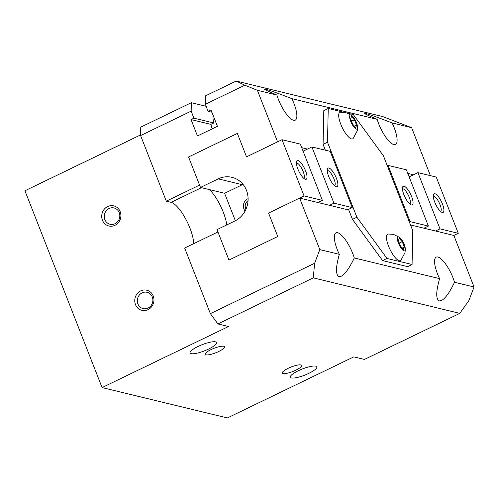 <?xml version="1.0" encoding="UTF-8"?>
<svg xmlns="http://www.w3.org/2000/svg" width="499" height="499" viewBox="0 0 499 499"><rect width="100%" height="100%" fill="white"/><g stroke="black" fill="none" stroke-linecap="round" stroke-linejoin="round"><path stroke-width="0.75" d="M365.804 113.498C370.389 114.739 379.146 117.883 392.089 122.935A20.696 6.319 -115.8 0 1 395.458 144.448A20.696 6.319 -115.8 0 1 393.805 144.56A20.696 6.319 -115.8 0 1 377.157 119.317C368.686 115.743 364.526 113.753 364.682 113.348L365.804 113.498M315.78 366.154A14.228 3.3 -21.4 0 1 316.828 366.859A14.228 3.3 -21.4 0 1 306.873 374.256A14.228 3.3 -21.4 0 1 291.379 377.943A14.228 3.3 -21.4 0 1 290.331 377.238A14.228 3.3 -21.4 0 1 300.286 369.84A14.228 3.3 -21.4 0 1 315.78 366.154M437.879 257.016A20.696 6.319 -115.8 0 1 454.527 282.259C449.805 292.202 445.451 298.308 441.453 300.566L439.263 300.934C435.789 299.157 435.901 291.728 439.594 278.642A20.696 6.319 -115.8 0 1 436.22 257.128A20.696 6.319 -115.8 0 1 437.879 257.016M265.555 89.209C270.14 90.444 278.897 93.594 291.84 98.646A20.696 6.319 -115.8 0 1 295.208 120.159A20.696 6.319 -115.8 0 1 293.555 120.265A20.696 6.319 -115.8 0 1 276.908 95.028C268.437 91.454 264.277 89.464 264.433 89.059L265.555 89.209M215.531 341.865A14.228 3.3 -21.4 0 1 216.578 342.564A14.228 3.3 -21.4 0 1 206.623 349.961A14.228 3.3 -21.4 0 1 191.129 353.648A14.228 3.3 -21.4 0 1 190.082 352.949A14.228 3.3 -21.4 0 1 200.037 345.551A14.228 3.3 -21.4 0 1 215.531 341.865M337.63 232.727A20.696 6.319 -115.8 0 1 354.278 257.964C349.556 267.913 345.196 274.013 341.204 276.278L339.014 276.646C335.54 274.868 335.652 267.433 339.345 254.347A20.696 6.319 -115.8 0 1 335.97 232.84A20.696 6.319 -115.8 0 1 337.63 232.727M405.338 249.107L405.013 252.631L400.834 260.409A14.745 4.503 -115.8 0 1 399.256 260.771A14.745 4.503 -115.8 0 1 388.908 247.011A14.745 4.503 -115.8 0 1 388.085 234.006L393.455 234.349L399.736 237.505A7.759 2.37 64.2 0 0 398.589 236.85A7.759 2.37 64.2 0 0 398.452 243.181A7.759 2.37 64.2 0 0 404.103 250.91A7.759 2.37 64.2 0 0 405.338 249.107A7.759 2.37 64.2 0 0 399.736 237.505M357.59 127.27L357.272 130.8L353.092 138.572A14.745 4.503 -115.8 0 1 351.514 138.94A14.745 4.503 -115.8 0 1 341.16 125.18A14.745 4.503 -115.8 0 1 340.337 112.175L345.707 112.512L351.988 115.674A7.759 2.37 64.2 0 0 350.847 115.02A7.759 2.37 64.2 0 0 350.71 121.344A7.759 2.37 64.2 0 0 356.355 129.079A7.759 2.37 64.2 0 0 357.59 127.27A7.759 2.37 64.2 0 0 351.988 115.674M115.02 223.702A8.389 7.747 103.6 0 1 110.067 224.257A8.389 7.747 103.6 0 1 104.272 216.978A8.389 7.747 103.6 0 1 109.063 208.513A8.389 7.747 103.6 0 1 114.015 207.958A8.389 7.747 103.6 0 1 119.804 215.237A8.389 7.747 103.6 0 1 115.02 223.702M114.982 225.298A10.348 9.556 103.6 0 1 102.438 220.215A10.348 9.556 103.6 0 1 107.634 206.555A10.348 9.556 103.6 0 1 120.184 211.645A10.348 9.556 103.6 0 1 114.982 225.298M148.072 308.051A8.389 7.747 103.6 0 1 143.119 308.6A8.389 7.747 103.6 0 1 137.331 301.321A8.389 7.747 103.6 0 1 142.115 292.857A8.389 7.747 103.6 0 1 147.068 292.302A8.389 7.747 103.6 0 1 152.862 299.581A8.389 7.747 103.6 0 1 148.072 308.051M148.035 309.648A10.348 9.556 103.6 0 1 135.491 304.558A10.348 9.556 103.6 0 1 140.693 290.905A10.348 9.556 103.6 0 1 153.237 295.988A10.348 9.556 103.6 0 1 148.035 309.648M218.755 351.496A10.348 2.395 -21.4 0 1 205.264 354.334A10.348 2.395 -21.4 0 1 211.04 349.624A10.348 2.395 -21.4 0 1 224.531 346.786A10.348 2.395 -21.4 0 1 218.755 351.496M295.87 370.177A10.348 2.395 -21.4 0 1 282.378 373.021A10.348 2.395 -21.4 0 1 288.154 368.312A10.348 2.395 -21.4 0 1 301.646 365.468A10.348 2.395 -21.4 0 1 295.87 370.177M430.419 175.654L411.613 127.669L382.671 116.56L236.152 81.056L205.538 95.845L205.357 104.285L208.114 111.308L211.9 112.231M208.114 111.308L210.996 109.917L217.421 126.322L197.461 135.959L191.036 119.56L193.918 118.169L191.161 111.14L191.348 102.7L206.143 106.287M193.918 118.169L213.759 122.979L210.877 124.37A20.696 6.319 64.2 0 0 212.181 128.848M213.179 115.5A20.696 6.319 64.2 0 0 213.759 122.979M191.036 119.56L210.877 124.37M236.152 81.056L244.841 85.21L205.357 104.285M354.465 119.81L356.585 125.218L355.718 127.457L352.731 124.288L350.61 118.874L351.477 116.635L354.465 119.81L351.533 121.226M356.585 125.218L354.539 126.21M402.213 241.641L404.333 247.055L403.466 249.294L400.479 246.119L398.358 240.711L399.225 238.472L402.213 241.641L399.281 243.063M404.333 247.055L402.288 248.04M348.09 113.298L353.304 114.564L383.413 155.788L412.798 230.763L412.068 264.514L387.006 258.438L356.891 217.215L327.506 142.24L328.242 108.489L343.237 112.125M387.006 258.438L382.565 260.578L407.627 266.653L412.068 264.514M382.565 260.578L352.456 219.354L356.891 217.215M325.348 150.199L323.071 144.379L327.506 142.24M348.551 209.399L348.782 209.985L347.815 209.748L352.25 207.609L330.213 151.378L311.9 146.937L333.937 203.168L329.502 205.314M352.456 219.354L348.782 209.985L299.618 198.072L268.568 213.073L277.75 236.501L228.954 260.073L217.932 231.96L184.661 248.028L210.372 313.634L314.62 263.272L319.822 249.619L339.345 254.347M323.071 144.379L323.801 110.635L328.242 108.489M314.62 263.272L313.278 277.868L459.797 313.366L468.848 300.648L474.05 286.987L453.847 235.441L458.288 233.301L439.968 228.86L435.533 231.006M454.527 282.259L474.05 286.987M354.278 257.964L439.594 278.642M291.84 98.646L377.157 119.317M392.089 122.935L411.613 127.669M193.612 243.705A25.867 7.903 64.2 0 0 189.944 228.105A25.867 7.903 64.2 0 0 171.12 202.338L166.298 201.172L199.569 185.098L188.553 156.985L237.349 133.414L246.531 156.842L277.581 141.841L257.384 90.3L244.841 85.21M257.384 90.3L276.908 95.028M319.822 249.619L299.618 198.072M410.521 224.943L453.847 235.441M407.758 173.384L413.496 174.775M301.727 147.692L307.465 149.082M191.161 111.14L140.593 135.566L140.774 127.133L191.348 102.7M209.511 189.626A25.867 7.903 -115.8 0 1 226.721 224.924M313.278 277.868L217.901 323.938L228.505 326.508L102.077 387.58L227.388 417.944L353.816 356.872L364.42 359.442L459.797 313.366M217.901 323.938L210.372 313.634M102.077 387.58L24.95 190.768L140.606 134.905M140.593 135.566L166.298 201.172M440.573 211.439A8.389 2.564 64.2 0 0 440.037 204.652A8.389 2.564 64.2 0 0 433.275 196.338M434.735 202.151A10.348 3.162 -115.8 0 1 433.419 194.697A10.348 3.162 -115.8 0 1 437.211 195.302A10.348 3.162 -115.8 0 1 442.451 204.016A10.348 3.162 -115.8 0 1 441.939 212.349A10.348 3.162 -115.8 0 1 434.735 202.151M409.729 203.966A8.389 2.564 64.2 0 0 409.192 197.18A8.389 2.564 64.2 0 0 402.431 188.865M403.891 194.672A10.348 3.162 -115.8 0 1 402.568 187.225A10.348 3.162 -115.8 0 1 406.367 187.83A10.348 3.162 -115.8 0 1 411.6 196.544A10.348 3.162 -115.8 0 1 411.095 204.877A10.348 3.162 -115.8 0 1 403.891 194.672M423.969 228.205L428.404 226.059L410.091 221.625L409.355 221.974M409.13 176.883L417.937 172.629L439.968 228.86M428.404 226.059L406.367 169.828L388.054 165.394L410.091 221.625M387.318 165.743L388.054 165.394M458.288 233.301L436.251 177.07L417.937 172.629M303.691 178.274A8.389 2.564 64.2 0 0 303.155 171.488A8.389 2.564 64.2 0 0 296.4 163.173M305.569 170.851A10.348 3.162 -115.8 0 1 305.064 179.185A10.348 3.162 -115.8 0 1 297.859 168.98A10.348 3.162 -115.8 0 1 296.537 161.533A10.348 3.162 -115.8 0 1 300.336 162.138A10.348 3.162 -115.8 0 1 305.569 170.851M334.542 185.747A8.389 2.564 64.2 0 0 334.006 178.96A8.389 2.564 64.2 0 0 327.244 170.646M336.413 178.324A10.348 3.162 -115.8 0 1 335.908 186.657A10.348 3.162 -115.8 0 1 328.704 176.459A10.348 3.162 -115.8 0 1 327.381 169.005A10.348 3.162 -115.8 0 1 331.18 169.61A10.348 3.162 -115.8 0 1 336.413 178.324M248.053 200.629A6.362 5.876 -76.4 0 0 245.664 208.557A6.362 5.876 -76.4 0 0 245.97 209.231M245.103 211.008A7.759 7.167 103.6 0 1 243.942 209.012A7.759 7.167 103.6 0 1 248.097 198.652M243.025 184.387A23.285 21.501 -76.4 0 0 242.333 184.711L224.587 193.281L200.492 187.443L218.231 178.873A23.285 21.501 103.6 0 1 231.979 177.332A23.285 21.501 103.6 0 1 248.053 197.542A23.285 21.501 103.6 0 1 234.761 221.045L217.015 229.615L228.954 260.073L277.75 236.501L268.568 213.073L304.053 195.932L322.373 200.367L300.336 144.136L282.022 139.701L304.053 195.932M235.353 220.745L224.587 193.281M200.492 187.443L188.553 156.985L237.349 133.414L246.531 156.842L282.022 139.701M303.099 151.191L311.9 146.937M317.932 202.513L322.373 200.367M333.937 203.168L352.25 207.609M171.12 202.338L201.465 187.68M218.231 178.873L242.333 184.711"/></g></svg>
